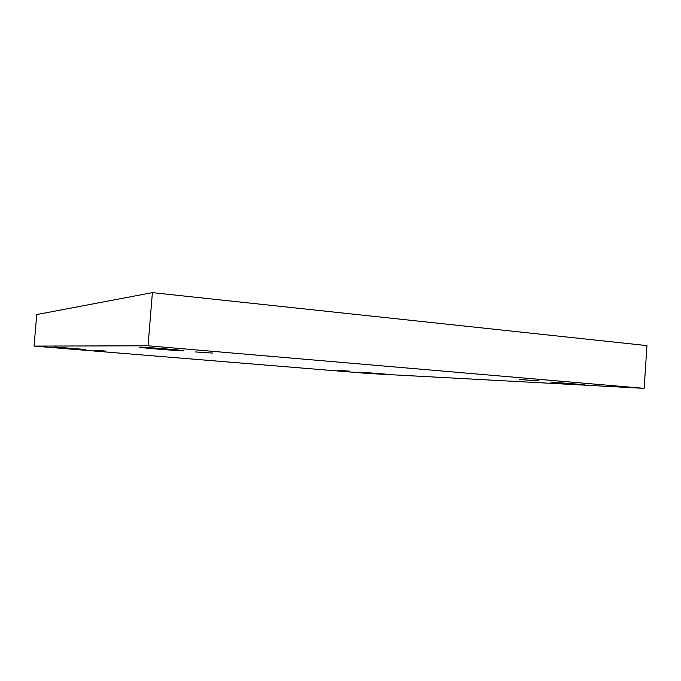 <?xml version="1.0" encoding="UTF-8"?>
<svg xmlns="http://www.w3.org/2000/svg" width="681" height="681" viewBox="0 0 681 681"><rect width="100%" height="100%" fill="white"/><g stroke="black" fill="none" stroke-linecap="round" stroke-linejoin="round"><path stroke-width="1.02" d="M34.05 346.093L368.302 373.494L644.158 388.357L646.95 345.599L152.391 292.643L36.748 314.562L34.05 346.093L148.041 345.795L152.391 292.643M644.158 388.357L148.041 345.795M140.192 347.182L139.494 347.233C138.669 347.727 184.662 351.387 183.793 350.758C185.258 350.383 145.24 347.089 140.192 347.182M550.537 382.05L584.843 384.722L550.537 382.05M54.599 346.978L85.295 349.464L54.599 346.978M361.066 372.192L386.382 374.184L361.066 372.192M349.83 371.154L337.776 370.328L349.83 371.154M105.478 351.038L94.072 350.247L105.478 351.038M212.787 353.073L195.166 351.932L212.787 353.073M538.645 380.798L519.629 379.564L538.645 380.798"/></g></svg>
